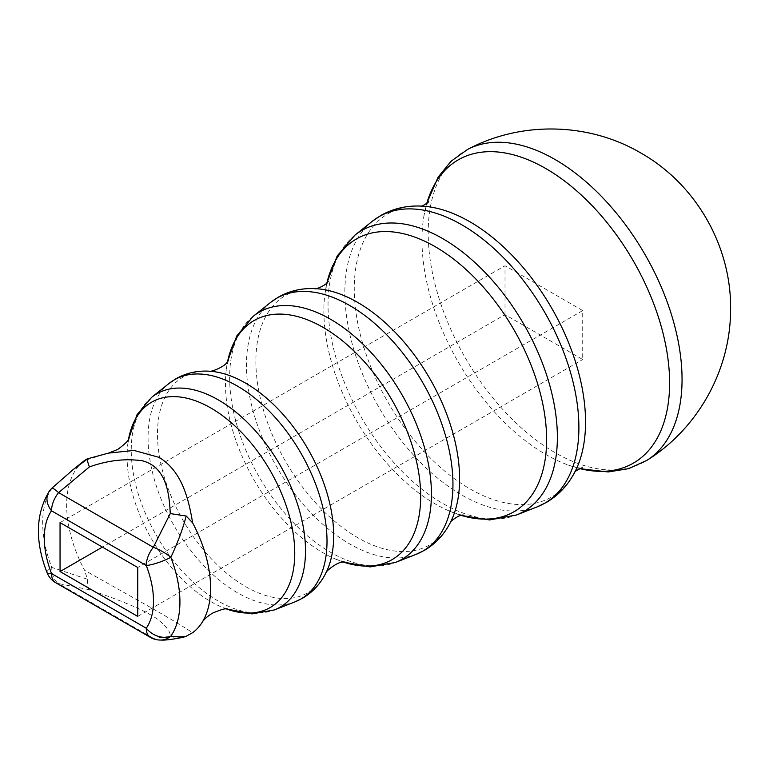 <?xml version="1.0" encoding="UTF-8"?>
<svg xmlns="http://www.w3.org/2000/svg" width="769" height="769" viewBox="0 0 769 769"><rect width="100%" height="100%" fill="white"/><g stroke="black" fill="none" stroke-linecap="round" stroke-linejoin="round"><path stroke-width="0.58" stroke-dasharray="3.85 2.88" d="M505.012 314.656L505.012 265.728L582.71 310.58L582.71 359.517L505.012 314.656L102.431 547.095M137.738 616.411L582.71 359.517M582.71 310.58L137.738 567.484M60.049 522.622L505.012 265.728M73.199 469.542L51.773 488.575A19.975 2.297 46.4 0 1 51.859 488.2L51.898 488.18M108.496 453.104L84.59 460.487M160.884 640.048A19.975 17.418 88.6 0 1 153.329 638.28L170.247 636.396C170.718 632.089 166.508 626.389 157.635 619.285C142.38 608.452 112.889 597.773 89.415 589.727L58.588 583.584A19.975 13.679 99.5 0 1 51.773 567.407A97.048 56.031 -120 0 1 51.773 488.575A19.975 15.745 34.8 0 0 49.254 491.247M83.494 461.323A101.787 58.771 -120 0 0 84.59 570.3L148.696 606.385C179.61 623.995 188.607 630.186 192.654 632.685M170.257 636.396L176.659 637.905L183.435 637.241M89.425 589.727C87.801 587.776 87.137 584.286 87.445 579.24L84.59 570.3M47.015 572.569A19.975 4.268 158.9 0 1 51.773 567.407L87.445 579.24M226.557 608.99A118.561 68.451 60 0 1 222.231 607.308A118.561 68.451 60 0 1 127.846 443.819A118.561 68.451 60 0 1 128.548 439.234M55.666 582.681A19.975 11.535 120 0 0 58.588 583.584L153.329 638.28A19.975 11.535 -60 0 1 150.397 637.376M151.656 397.323A123.213 71.142 -120 0 0 131.249 450.24A123.213 71.142 -120 0 0 181.571 570.473A123.213 71.142 -120 0 0 274.398 609.932M295.075 601.819A126.539 73.055 60 0 1 199.738 561.303A126.539 73.055 60 0 1 148.061 437.821A126.539 73.055 60 0 1 169.017 383.471M209.322 371.196A124.578 71.93 -120 0 0 183.282 520.796A124.578 71.93 -120 0 0 325.864 573.049M343.493 562.091A138.036 79.697 60 0 1 336.255 559.38A138.036 79.697 60 0 1 226.365 369.033A138.036 79.697 60 0 1 227.634 361.401M253.27 316.251A142.688 82.379 -120 0 0 229.643 377.531A142.688 82.379 -120 0 0 287.914 516.768A142.688 82.379 -120 0 0 395.42 562.466M416.096 554.353A146.014 84.302 60 0 1 306.081 507.598A146.014 84.302 60 0 1 246.455 365.102A146.014 84.302 60 0 1 270.63 302.4M315.559 288.654L315.819 288.673A144.063 83.177 -120 0 0 285.712 461.66A144.063 83.177 -120 0 0 450.576 522.084L450.461 522.314M461.15 515.374A157.52 90.944 60 0 1 450.278 511.452A157.52 90.944 60 0 1 324.883 294.248A157.52 90.944 60 0 1 326.921 282.877M354.894 235.179A162.163 93.626 -120 0 0 328.036 304.822A162.163 93.626 -120 0 0 394.266 463.063A162.163 93.626 -120 0 0 516.441 514.999M537.118 506.886A165.498 95.548 60 0 1 412.434 453.893A165.498 95.548 60 0 1 344.848 292.393A165.498 95.548 60 0 1 372.254 221.328M421.239 206.092L422.316 206.15A163.537 94.414 -120 0 0 388.134 402.523A163.537 94.414 -120 0 0 575.299 471.118L574.799 472.079M579.932 468.638A175.101 101.095 60 0 1 567.868 464.928A175.101 101.095 60 0 1 423.969 215.676A175.101 101.095 60 0 1 426.776 203.381M467.494 149.484A179.513 103.642 -120 0 0 465.37 357.941A179.513 103.642 -120 0 0 646.95 460.323M108.506 453.114L109.198 452.951M129 438.359L127.846 443.819L128.529 439.262M227.537 609.038L222.231 607.308L226.519 608.99M336.476 559.467L343.435 562.101M226.394 368.793L227.595 361.449M463.159 515.028C463.178 515.653 458.891 514.451 450.278 511.452L461.064 515.393M328.219 281.31C327.7 280.973 326.585 285.289 324.883 294.248L326.854 282.934M582.027 468.033C582.21 468.782 577.49 467.744 567.868 464.928L579.845 468.677M428.352 201.863C427.795 201.334 426.334 205.929 423.969 215.676L426.708 203.429M228.441 360.152L226.365 369.033M344.983 562.014L336.255 559.38"/><path stroke-width="1.15" d="M137.738 567.484L137.738 616.411L60.049 571.559L60.049 522.622L137.738 567.484M102.431 547.095L60.049 571.559M186.194 516.018L170.247 513.586L153.329 547.307A19.975 6.037 30.9 0 1 170.833 557.314C177.61 542.981 182.724 529.216 186.194 516.018L192.654 522.872C188.703 499.629 182.378 471.464 159.01 457.334L134.008 450.432L108.506 453.104M73.199 469.542L51.869 488.209A19.975 2.297 46.4 0 1 58.588 492.612L89.415 466.918C87.791 462.621 87.137 459.987 87.445 458.997L73.199 469.542L83.494 461.323A101.787 58.771 -120 0 1 84.59 460.487L87.195 458.901L108.496 453.104M89.415 466.918C107.689 460.4 125.328 458.353 142.332 460.775C165.864 466.821 169.363 492.506 170.257 513.586M146.264 565.503A19.975 4.268 -21.1 0 0 170.833 557.314A97.048 56.031 -120 0 1 170.833 636.146A19.975 15.745 -145.2 0 1 146.264 628.225L51.523 573.539A19.975 4.268 158.9 0 1 47.015 572.569A19.975 19.975 0 0 0 55.666 582.681L150.397 637.376A19.975 11.535 -60 0 1 146.264 628.225A77.217 44.583 60 0 0 146.264 565.503A19.975 11.535 -60 0 1 153.329 547.307L58.588 492.612A19.975 11.535 120 0 0 51.523 510.808L146.264 565.503M51.869 488.2A19.975 19.975 0 0 0 49.254 491.247L49.254 491.247A19.975 15.745 34.8 0 0 51.523 510.808A77.217 44.583 60 0 0 51.523 573.539A19.975 11.535 120 0 0 55.666 582.681M192.654 522.872A101.787 58.771 -120 0 1 201.891 622.736A101.787 58.771 -120 0 1 192.654 632.685L186.194 636.251C182.724 636.992 177.61 636.953 170.833 636.146A19.975 17.418 88.6 0 1 160.904 640.048A19.975 17.418 88.6 0 1 160.884 640.048A19.975 19.975 0 0 1 150.397 637.376M160.904 640.039C164.624 640.394 172.131 639.462 183.435 637.241L186.194 636.251M128.548 439.234A118.561 68.451 60 0 1 210.908 408.041A118.561 68.451 60 0 1 294.383 543.962A118.561 68.451 60 0 1 226.557 608.99M226.519 608.99L252.059 613.893L274.398 609.932A123.213 71.142 -120 0 0 300.246 513.384A123.213 71.142 -120 0 0 218.377 399.938A123.213 71.142 -120 0 0 151.656 397.323L169.017 383.471A126.539 73.055 60 0 1 237.534 386.153A126.539 73.055 60 0 1 321.615 502.666A126.539 73.055 60 0 1 295.075 601.819L302.65 598.167C312.714 592.207 320.442 583.834 325.864 573.049A124.578 71.93 -120 0 0 245.58 383.116A124.578 71.93 -120 0 0 209.322 371.196C210.773 372.398 225.567 366.304 227.134 362.036L228.441 360.152M227.634 361.401A138.036 79.697 60 0 1 323.076 327.383A138.036 79.697 60 0 1 420.143 484.278A138.036 79.697 60 0 1 343.493 562.091M343.435 562.101L370.1 566.916L395.42 562.466A142.688 82.379 -120 0 0 425.344 450.653A142.688 82.379 -120 0 0 330.545 319.27A142.688 82.379 -120 0 0 253.27 316.251L270.63 302.4A146.014 84.302 60 0 1 349.703 305.495A146.014 84.302 60 0 1 446.722 439.935A146.014 84.302 60 0 1 416.096 554.353L424.565 550.277C435.812 543.616 444.482 534.224 450.576 522.084A144.063 83.177 -120 0 0 357.739 302.457A144.063 83.177 -120 0 0 315.819 288.673C302.255 287.885 289.788 290.692 278.397 297.103L270.63 302.4M326.921 282.877A157.52 90.944 60 0 1 435.244 246.724A157.52 90.944 60 0 1 545.855 424.132A157.52 90.944 60 0 1 461.15 515.374M461.064 515.393L489.555 519.94L516.441 514.999A162.163 93.626 -120 0 0 550.45 387.922A162.163 93.626 -120 0 0 442.704 238.611A162.163 93.626 -120 0 0 354.894 235.179L372.254 221.328A165.498 95.548 60 0 1 461.871 224.836A165.498 95.548 60 0 1 571.828 377.204A165.498 95.548 60 0 1 537.118 506.886L546.471 502.378C558.909 495.034 568.512 484.614 575.299 471.118A163.537 94.414 -120 0 0 469.907 221.789A163.537 94.414 -120 0 0 422.316 206.15C407.243 205.275 393.411 208.389 380.828 215.483L372.254 221.328M426.776 203.381A175.101 101.095 60 0 1 545.798 168.536A175.101 101.095 60 0 1 668.405 362.391A175.101 101.095 60 0 1 579.932 468.638M579.845 468.677L608.221 471.955L628.533 468.686L646.95 460.323A179.513 103.642 -120 0 0 671.818 315.819A179.513 103.642 -120 0 0 555.122 159.548A179.513 103.642 -120 0 0 467.494 149.484L451.047 161.259L438.061 177.216L426.708 203.429M108.506 453.114L117.763 449.432C125.241 443.838 128.99 440.147 129 438.359M201.891 622.736C203.612 619.747 207.063 616.594 212.244 613.278C220.866 609.557 225.961 608.144 227.537 609.038M49.254 491.247C35.585 514.028 34.845 541.136 47.015 572.569M128.529 439.262L137.045 414.693L151.656 397.323M274.398 609.932L295.075 601.819M169.017 383.471L175.966 378.733C186.156 373.003 197.277 370.495 209.322 371.196M227.595 361.449L236.756 335.957L253.27 316.251M395.42 562.466L416.096 554.353M326.854 282.934L337.158 255.99L354.894 235.179M516.441 514.999L537.118 506.886M467.494 149.484C520.863 120.925 588.708 122.319 640.817 152.993C696.714 184.57 732.415 247.839 730.55 312.012C729.848 371.273 697.348 428.996 646.95 460.323M420.941 206.14C421.845 206.928 430.486 200.853 428.352 201.863M574.616 472.31C574.385 471.137 583.959 466.696 582.027 468.033M315.482 288.663C315.098 289.711 326.152 285.337 327.902 281.752L328.219 281.31M450.423 522.382C449.317 522.189 458.641 514.807 462.611 515.086L463.159 515.028M325.864 573.049C325.547 571.194 338.216 561.437 342.705 562.206L344.983 562.014"/></g></svg>
